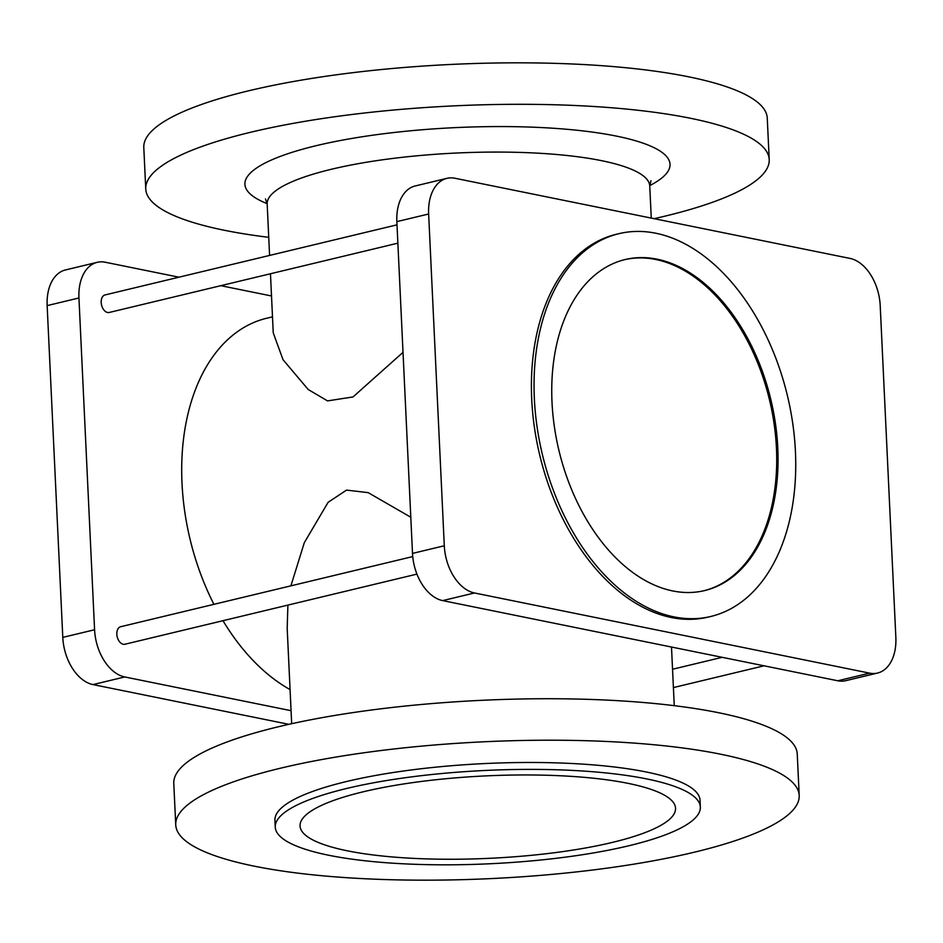 <?xml version="1.0" encoding="UTF-8"?>
<svg xmlns="http://www.w3.org/2000/svg" width="943" height="943" viewBox="0 0 943 943"><rect width="100%" height="100%" fill="white"/><g stroke="black" fill="none" stroke-linecap="round" stroke-linejoin="round"><path stroke-width="1.41" d="M347.389 850.822A187.952 41.256 -2.7 0 1 300.051 825.95A187.952 41.256 -2.7 0 1 420.224 781.606A187.952 41.256 -2.7 0 1 628.215 783.385A187.952 41.256 -2.7 0 1 675.542 808.245A187.952 41.256 -2.7 0 1 555.38 852.602A187.952 41.256 -2.7 0 1 347.389 850.822M646.757 778.93A212.776 46.702 -2.7 0 1 700.343 807.078A212.776 46.702 -2.7 0 1 564.303 857.293A212.776 46.702 -2.7 0 1 328.848 855.277A212.776 46.702 -2.7 0 1 275.25 827.129A212.776 46.702 -2.7 0 1 411.301 776.914A212.776 46.702 -2.7 0 1 646.757 778.93M700.343 807.078L700.012 800.171A212.776 46.702 177.3 0 0 646.426 772.022A212.776 46.702 177.3 0 0 410.971 770.007A212.776 46.702 177.3 0 0 274.932 820.21L275.25 827.129M720.605 754.2A312.074 68.497 -2.7 0 1 799.204 795.491A312.074 68.497 -2.7 0 1 599.677 869.128A312.074 68.497 -2.7 0 1 254.339 866.181A312.074 68.497 -2.7 0 1 175.74 824.889A312.074 68.497 -2.7 0 1 375.267 751.253A312.074 68.497 -2.7 0 1 720.605 754.2M175.74 824.889L173.783 783.421A312.074 68.497 -2.7 0 1 373.31 709.773A312.074 68.497 -2.7 0 1 718.649 712.731A312.074 68.497 -2.7 0 1 797.248 754.011L799.204 795.491M268.743 237.33A312.074 68.497 -2.7 0 1 224.351 230.269A312.074 68.497 -2.7 0 1 145.752 188.989L143.796 147.509A312.074 68.497 -2.7 0 1 343.323 73.872A312.074 68.497 -2.7 0 1 688.661 76.819A312.074 68.497 -2.7 0 1 767.26 118.111L769.217 159.579A312.074 68.497 -2.7 0 1 654.124 218.67M145.752 188.989A312.074 68.497 -2.7 0 1 345.279 115.341A312.074 68.497 -2.7 0 1 690.618 118.299A312.074 68.497 -2.7 0 1 769.217 159.579M710.857 616.451L708.205 617.087A196.839 125.997 -103.5 0 1 671.298 617.512A196.839 125.997 -103.5 0 1 534.386 427.179A196.839 125.997 -103.5 0 1 616.286 234.3L618.938 233.664A196.839 125.997 -103.5 0 1 655.845 233.239A196.839 125.997 -103.5 0 1 792.757 423.572A196.839 125.997 -103.5 0 1 710.857 616.451A196.839 125.997 -103.5 0 1 673.939 616.875A196.839 125.997 -103.5 0 1 537.027 426.542A196.839 125.997 -103.5 0 1 618.938 233.664M397.003 224.835L105.062 294.935A9.017 5.764 76.5 0 0 101.314 303.776A9.017 5.764 76.5 0 0 107.573 312.487A9.017 5.764 76.5 0 0 109.27 312.463L397.863 243.164M412.728 556.582L120.704 626.718A9.017 5.764 76.5 0 0 116.956 635.547A9.017 5.764 76.5 0 0 123.227 644.258A9.017 5.764 76.5 0 0 124.912 644.246L416.936 574.11M624.478 259.702A170.223 108.964 -103.5 0 1 655.739 259.49A170.223 108.964 -103.5 0 1 774.062 423.572A170.223 108.964 -103.5 0 1 703.973 590.731M657.071 259.172A170.223 108.964 76.5 0 0 625.15 259.537A170.223 108.964 76.5 0 0 554.319 426.342A170.223 108.964 76.5 0 0 672.724 590.943A170.223 108.964 76.5 0 0 704.645 590.577A170.223 108.964 76.5 0 0 775.476 423.772A170.223 108.964 76.5 0 0 657.071 259.172M288.876 724.33L92.98 684.583A42.553 27.241 -103.5 0 1 62.792 637.385L47.15 305.615A42.553 27.241 -103.5 0 1 65.432 269.957L97.223 262.319A42.553 27.241 -103.5 0 1 105.203 262.225L178.958 277.195M272.492 316.86L266.586 318.274A196.839 125.997 76.5 0 0 213.92 604.333M222.984 620.694A196.839 125.997 76.5 0 0 290.067 689.569M410.794 517.236L368.171 492.635L346.541 490.101L328.117 502.301L304.306 542.673L290.904 585.839M287.91 605.1L287.179 628.179L291.682 723.717M270.464 273.753L273.246 332.867L283.03 359.719L308.22 389.518L327.539 400.893L353.012 396.944L403.015 352.352M220.803 285.682L271.501 295.972M291.069 710.692L124.771 676.956A42.553 27.241 -103.5 0 1 94.583 629.759L78.941 297.976A42.553 27.241 -103.5 0 1 97.223 262.319M877.568 673.043L845.777 680.681A42.553 27.241 -103.5 0 1 837.797 680.775L442.68 600.608A42.553 27.241 -103.5 0 1 412.504 553.411L396.85 221.629A42.553 27.241 -103.5 0 1 415.144 185.983L446.935 178.345A42.553 27.241 -103.5 0 1 454.915 178.251L850.02 258.417A42.553 27.241 -103.5 0 1 880.208 305.615L895.85 637.385A42.553 27.241 -103.5 0 1 877.568 673.043A42.553 27.241 -103.5 0 1 869.587 673.137L474.47 592.97A42.553 27.241 -103.5 0 1 444.294 545.773L428.641 214.002A42.553 27.241 -103.5 0 1 446.935 178.345M651.259 218.092L649.751 185.995A191.5 42.034 177.3 0 0 601.528 160.664A191.5 42.034 177.3 0 0 389.612 158.848A191.5 42.034 177.3 0 0 267.175 204.042L265.466 198.89M267.14 203.641A212.776 46.702 -2.7 0 1 338.584 140.861A212.776 46.702 -2.7 0 1 616.439 136.11A212.776 46.702 -2.7 0 1 649.739 185.594M92.98 684.583L124.771 676.956M62.792 637.385L94.583 629.759M47.15 305.615L78.941 297.976M428.641 214.002L396.85 221.629M444.294 545.773L412.504 553.411M474.47 592.97L442.68 600.608M869.587 673.137L837.797 680.775M671.499 647.028L674.257 705.67M764.042 665.805L673.408 687.577M722.197 657.318L672.536 669.247M267.175 204.042L269.592 255.423M649.751 185.995L650.965 180.714"/></g></svg>
